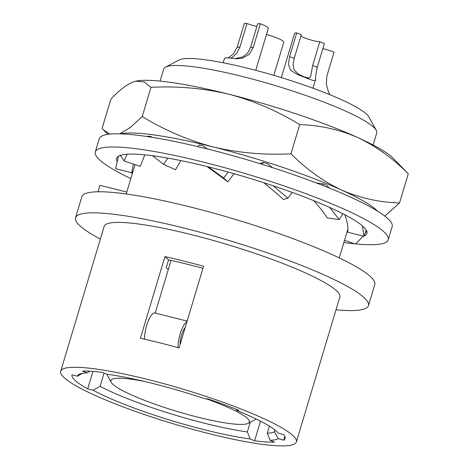 <?xml version="1.0" encoding="UTF-8"?>
<svg xmlns="http://www.w3.org/2000/svg" width="469" height="469" viewBox="0 0 469 469"><rect width="100%" height="100%" fill="white"/><g stroke="black" fill="none" stroke-linecap="round" stroke-linejoin="round"><path stroke-width="0.7" d="M336.021 309.774A152.906 22.348 -163.3 0 0 368.458 305.647L374.784 284.572A152.906 22.348 -163.3 0 0 190.678 207.075A152.906 22.348 -163.3 0 0 81.87 196.699L75.544 217.768A152.906 22.348 -163.3 0 0 100.36 239.067M373.119 145.009L376.724 132.973A111.206 16.251 -163.3 0 0 376.249 130.323A111.206 16.251 -163.3 0 0 373.254 126.859A111.206 16.251 -163.3 0 0 242.831 76.611A111.206 16.251 -163.3 0 0 165.557 67.114A111.206 16.251 -163.3 0 0 163.699 69.066L160.087 81.096M376.249 130.323L368.804 116.857A100.085 14.627 -163.3 0 0 366.107 113.738A100.085 14.627 -163.3 0 0 270.126 74.284A100.085 14.627 -163.3 0 0 179.181 59.968L165.557 67.114M148.245 379.591A123.019 17.98 -163.3 0 0 60.706 371.243A123.019 17.98 -163.3 0 0 208.828 433.596A123.019 17.98 -163.3 0 0 296.367 441.945A123.019 17.98 -163.3 0 0 148.245 379.591M89.849 371.196L86.941 372.878L82.521 371.09A111.206 16.251 -163.3 0 1 102.453 372.421L106.873 374.215A105.642 15.442 -163.3 0 1 152.525 383.408A105.642 15.442 -163.3 0 1 205.211 398.873L207.503 398.767A111.206 16.251 -163.3 0 1 238.879 410.299L236.581 410.404L236.435 409.326M278.293 438.615L274.459 431.756A100.085 14.627 -163.3 0 1 267.283 433.245L270.132 440.309A105.642 15.442 -163.3 0 0 278.293 438.615L283.698 440.198A111.206 16.251 -163.3 0 0 285.052 438.55A111.206 16.251 -163.3 0 0 283.768 434.71L278.363 433.127A105.642 15.442 -163.3 0 0 276.423 431.146A105.642 15.442 -163.3 0 0 236.581 410.404M270.132 440.309L274.553 442.097A111.206 16.251 -163.3 0 1 254.62 440.766L250.194 438.972L247.351 431.914L250.241 422.264M247.351 431.914A100.085 14.627 -163.3 0 1 204.76 423.29A100.085 14.627 -163.3 0 1 100.114 386.304L93.108 390.214A105.642 15.442 -163.3 0 0 204.548 429.78A105.642 15.442 -163.3 0 0 250.194 438.972M93.108 390.214L87.721 388.86L92.956 371.407M86.941 372.878A105.642 15.442 -163.3 0 0 79.114 374.385A105.642 15.442 -163.3 0 0 77.367 376.179L71.974 374.825A111.206 16.251 -163.3 0 0 87.721 388.86M159.308 342.716A123.019 17.98 -163.3 0 0 140.424 338.26L164.924 256.596A123.019 17.98 -163.3 0 1 183.807 261.051A123.019 17.98 -163.3 0 1 203.564 266.286L179.064 347.951A123.019 17.98 -163.3 0 0 159.308 342.716M296.367 441.945L339.832 297.059A123.019 17.98 -163.3 0 0 191.71 234.711A123.019 17.98 -163.3 0 0 104.171 226.357L60.706 371.243M368.458 305.647A152.906 22.348 -163.3 0 0 184.352 228.151A152.906 22.348 -163.3 0 0 75.544 217.768M164.924 256.596L168.582 259.855L166.208 267.758L168.271 269.593M168.582 259.855A108.427 15.846 16.7 0 1 171.033 260.389L155.227 313.063M202.948 268.35A108.427 15.846 -163.3 0 0 187.401 264.258A108.427 15.846 -163.3 0 0 171.033 260.389M97.986 191.774L99.926 185.319L126.8 192.056M254.62 440.766L260.5 421.156M283.698 440.198L284.83 436.428M274.459 431.756L274.998 429.95M100.114 386.304L104.077 373.084M267.283 433.245L269.417 426.116M77.367 376.179L82.433 373.347M165.311 315.602L154.852 312.975A16.679 4.93 104.1 0 0 146.686 325.498A16.679 4.93 104.1 0 0 144.522 339.175M132.92 171.654A113.985 23.01 -169.6 0 0 131.754 172.727L115.544 168.664L117.227 161.518A130.663 19.094 16.7 0 1 116.605 158.305A130.663 19.094 16.7 0 1 120.504 155.315L124.097 160.949L140.295 166.389L144.798 154.829M117.227 161.518L118.522 156.159M186.967 321.617A16.679 4.93 104.1 0 0 180.178 333.893A16.679 4.93 104.1 0 0 178.015 347.658M185.144 327.684A11.121 3.289 104.1 0 0 181.544 335.112A11.121 3.289 104.1 0 0 180.108 344.475M159.097 314.042L184.464 320.403M206.372 398.82A72.285 10.564 16.7 0 1 247.093 418.119A72.285 10.564 16.7 0 1 248.142 423.36A72.285 10.564 16.7 0 1 182.459 413.025A72.285 10.564 16.7 0 1 113.14 384.527A72.285 10.564 16.7 0 1 111.194 382.276A72.285 10.564 16.7 0 1 144.083 381.356M111.194 382.276L107.471 375.54A77.842 11.379 16.7 0 1 107.067 374.239M120.504 155.315A130.663 19.094 16.7 0 1 127.117 154.231A130.663 19.094 16.7 0 1 152.489 155.72A130.663 19.094 16.7 0 1 167.726 158.088A130.663 19.094 16.7 0 1 208.394 166.876A130.663 19.094 16.7 0 1 209.584 167.175A130.663 19.094 16.7 0 1 228.174 172.07A130.663 19.094 16.7 0 1 273.239 185.8A130.663 19.094 16.7 0 1 292.263 192.425A130.663 19.094 16.7 0 1 329.648 207.415A130.663 19.094 16.7 0 1 342.821 213.694A130.663 19.094 16.7 0 1 362.508 225.935A130.663 19.094 16.7 0 1 366.295 230.185A130.663 19.094 16.7 0 1 366.916 233.404A130.663 19.094 16.7 0 1 364.126 235.977M363.534 236.212A130.663 19.094 16.7 0 1 363.018 236.388L363.217 236.136M364.982 233.714L366.682 230.971M408.294 173.794C392.805 158.27 375.88 146.158 357.53 137.446C338.964 129.444 319.688 125.17 299.703 124.631L290.956 153.791C306.45 169.309 323.37 181.427 341.725 190.133C360.286 198.135 379.562 202.409 399.547 202.948L408.294 173.794L393.303 158.364A139.006 20.314 -163.3 0 0 357.53 137.446A139.006 20.314 -163.3 0 0 228.872 94.222A139.006 20.314 -163.3 0 0 135.881 81.137A139.006 20.314 -163.3 0 0 135.312 81.266M399.547 202.948L384.809 216.08M299.703 124.631C277.66 111.047 254.046 100.911 228.872 94.222C203.487 88.231 177.522 85.938 150.977 87.334L142.23 116.494C164.279 130.071 187.887 140.213 213.067 146.903C238.451 152.894 264.416 155.186 290.956 153.791M150.977 87.334L144.153 81.934L135.77 81.16L134.439 81.5C127.515 83.869 119.648 89.767 110.842 99.194L102.095 128.348L103.485 129.878L109.846 134.116M119.677 133.841L130.335 127.515L142.23 116.494M119.935 133.853A139.006 20.314 16.7 0 1 213.067 146.903A139.006 20.314 16.7 0 1 341.725 190.133A139.006 20.314 16.7 0 1 376.091 209.713A139.006 20.314 16.7 0 1 377.598 211.156M147.536 136.602L147.782 136.151A130.663 19.094 16.7 0 1 150.379 136.391L152.583 137.394M197.924 146.645L199.167 144.921A130.663 19.094 16.7 0 1 203.054 145.818L207.38 148.954M259.568 163.54L263.443 162.397A130.663 19.094 16.7 0 1 267.582 163.704L272.454 167.603M316.294 182.933L323.393 183.895A130.663 19.094 16.7 0 1 326.676 185.267L329.179 187.981M355.608 243.898A152.906 22.348 -163.3 0 0 388.215 239.794L392.172 226.621A152.906 22.348 -163.3 0 0 208.06 149.124A152.906 22.348 -163.3 0 0 99.258 138.742L95.307 151.915A152.906 22.348 -163.3 0 0 130.839 178.589M180.928 160.615L175.488 169.731L163.652 164.373L152.489 155.72M163.652 164.373L167.726 158.088M151.329 137.188L150.379 136.391M343.865 242.496A152.906 22.348 -163.3 0 0 354.769 243.816M388.215 239.794A152.906 22.348 -163.3 0 0 204.109 162.292A152.906 22.348 -163.3 0 0 95.307 151.915M132.364 173.501A130.663 19.094 16.7 0 1 130.534 172.422M124.097 160.949L127.117 154.231M120.826 155.984L119.554 155.661M131.754 172.727L133.348 164.056M362.508 225.935L363.991 236.329L347.781 232.261A113.985 54.117 -156.3 0 0 344.785 214.714M363.991 236.329L366.295 230.185M323.393 183.895L322.408 185.296M206.999 166.53A113.985 3.471 -143.3 0 1 227.905 181.843L223.596 178.003L208.394 166.876M223.596 178.003L228.174 172.07M227.905 181.843L233.984 173.694M263.443 162.397L261.966 164.279M263.777 182.699A113.985 24.37 -142.3 0 1 283.499 199.495L287.872 198.205L292.263 192.425M287.872 198.205L273.239 185.8M313.755 200.65A113.985 42.908 -146.8 0 1 327.38 217.95L339.263 219.551L329.648 207.415M339.263 219.551L342.821 213.694M347.089 231.762A113.985 54.984 -168.4 0 0 347.875 230.848M344.504 240.368L355.438 244.038L363.018 236.388M322.871 48.577A16.679 2.439 16.7 0 1 334.051 52.147L326.934 75.855L326.283 83.992L328.288 91.308L329.83 94.691M223.168 62.77L224.534 58.226L226.644 57.787L236.827 58.766L242.367 58.209L249.279 54.328L253.248 47.463L260.359 23.755A16.679 2.439 16.7 0 1 268.315 28.398L255.734 70.315M239.87 47.211L237.197 47.158L244.308 23.45L246.987 23.503L239.87 47.211L237.079 52.804L233.146 56.737L230.754 58.215M234.688 58.654L242.784 56.942L247.696 53.02L250.575 47.41L257.686 23.702L260.359 23.755M237.197 47.158L233.345 54.023L228.092 57.886M256.86 26.463A11.121 1.624 16.7 0 1 246.987 23.503M281.318 77.608L294.579 33.41A16.679 2.439 16.7 0 1 296.719 32.871L289.608 56.579L288.417 64.142L290.645 70.315L297.868 74.7L313.392 80.674L315.414 80.041L315.883 74.723L317.273 67.243L324.384 43.535L319.776 41.759A11.121 1.624 16.7 0 1 310.085 39.759A11.121 1.624 16.7 0 1 300.899 36.09M296.719 32.871L301.333 34.647L294.215 58.355L293.078 64.382L294.063 69.775L298.419 74.108L304.317 76.916L308.819 78.118L310.666 76.529L312.665 65.467L319.776 41.759M266.492 34.471A16.679 2.439 16.7 0 1 283.786 42.187L273.832 75.362M256.01 418.923A77.842 11.379 16.7 0 1 254.954 419.79L248.142 423.36M253.248 47.463L250.575 47.41M294.215 58.355L289.608 56.579M317.273 67.243L312.665 65.467M177.886 318.756L187.131 321.072M135.031 164.625L126.22 193.99M107.864 134.357L103.485 129.878M313.069 80.557L312.776 80.445M312.97 88.19L315.414 80.041M347.892 229.077L339.245 257.903"/></g></svg>

